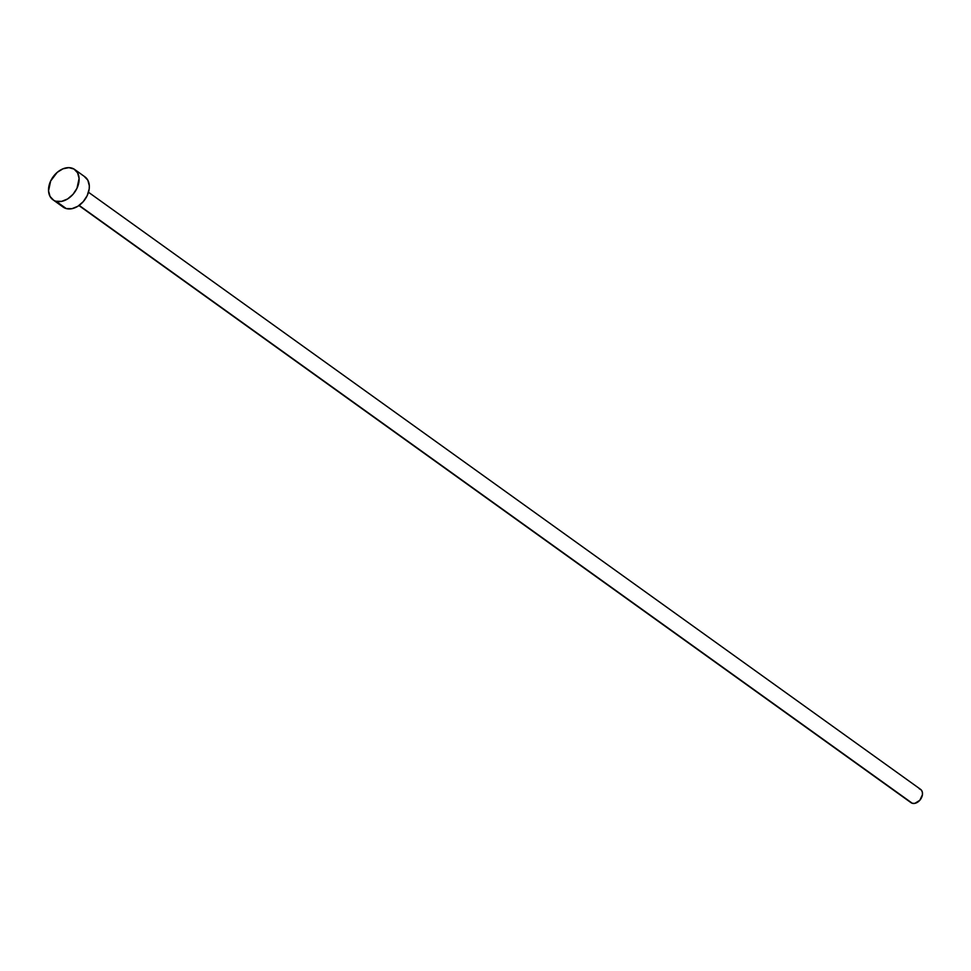 <?xml version="1.0" encoding="UTF-8"?>
<svg xmlns="http://www.w3.org/2000/svg" width="971" height="971" viewBox="0 0 971 971"><rect width="100%" height="100%" fill="white"/><g stroke="black" fill="none" stroke-linecap="round" stroke-linejoin="round"><path stroke-width="1.46" d="M78.93 205.561L911.004 802.665A8.205 5.826 -54.3 0 0 912.364 803.308L79.161 205.403L912.364 803.308A8.205 5.826 -54.3 0 0 921.091 798.514A8.205 5.826 -54.3 0 0 920.569 789.338L88.482 192.246M56.039 201.24A18.631 13.242 125.7 0 1 52.956 199.771A18.631 13.242 125.7 0 1 51.754 178.907A18.631 13.242 125.7 0 1 71.599 168.032A18.631 13.242 125.7 0 1 74.682 169.488A18.631 13.242 125.7 0 1 75.884 190.352A18.631 13.242 125.7 0 1 56.039 201.24L66.259 208.571L53.623 200.208L50.031 196.421L48.55 190.838L50.65 181.007L57.192 172.389L62.969 168.808L68.88 167.643L74.014 169.051L77.595 172.838L79.088 178.421L76.988 188.265L73.007 194.334L67.63 198.934L61.671 201.361L56.039 201.24M52.956 199.771L63.176 207.114A18.631 13.242 -54.3 0 0 66.259 208.571A18.631 13.242 -54.3 0 0 86.103 197.696A18.631 13.242 -54.3 0 0 84.902 176.831L74.682 169.488M84.234 176.394L87.827 180.181L89.308 185.764L89.186 188.969L87.208 195.596L83.227 201.677L77.85 206.277L71.89 208.704L66.259 208.571L61.816 205.925M919.209 788.695L921.163 789.86L922.304 791.96L922.45 794.679L919.828 800.274L914.84 803.357L912.364 803.308L910.41 802.143"/></g></svg>
